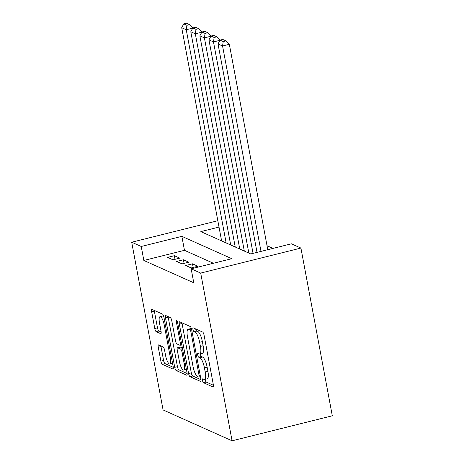 <?xml version="1.0" encoding="UTF-8"?>
<svg xmlns="http://www.w3.org/2000/svg" width="464" height="464" viewBox="0 0 464 464"><rect width="100%" height="100%" fill="white"/><g stroke="black" fill="none" stroke-linecap="round" stroke-linejoin="round"><path stroke-width="0.7" d="M202.495 380.515A1.995 0.551 -104 0 0 203.476 382.713L212.947 386.947A2.854 0.783 -104 0 0 213.121 386.97A2.854 0.783 -104 0 0 213.324 384.604L204.079 335.211A2.854 0.783 -104 0 0 202.675 332.073L193.21 327.833A1.995 0.551 -104 0 0 193.082 327.822A1.995 0.551 -104 0 0 192.943 329.475A1.995 0.551 -104 0 0 193.929 331.679L195.153 332.224A9.123 2.517 -104 0 1 199.648 342.281L200.419 346.399A9.123 2.517 -104 0 1 199.775 353.974A9.123 2.517 -104 0 1 199.207 353.899L197.983 353.353A1.995 0.551 -104 0 0 197.861 353.336A1.995 0.551 -104 0 0 197.716 354.995A1.995 0.551 -104 0 0 198.702 357.193L199.926 357.744A9.123 2.517 -104 0 1 204.421 367.795L205.192 371.913A9.123 2.517 -104 0 1 204.549 379.488A9.123 2.517 -104 0 1 203.986 379.419L202.756 378.868A1.995 0.551 -104 0 0 202.635 378.856A1.995 0.551 -104 0 0 202.495 380.515M205.129 379.343A1.995 0.551 -104 0 0 205.204 379.836A1.995 0.551 -104 0 0 206.184 382.034L213.423 385.271M195.68 328.941A1.995 0.551 -104 0 0 196.637 331L197.861 331.551L195.153 332.224M200.355 353.829A1.995 0.551 -104 0 0 200.425 354.316A1.995 0.551 -104 0 0 201.411 356.52L202.635 357.065L199.926 357.744M158.665 344.943A2.854 0.783 -104 0 0 158.491 344.92A2.854 0.783 -104 0 0 158.288 347.287L160.88 361.143A2.854 0.783 -104 0 0 162.29 364.286L172.799 368.99A2.854 0.783 -104 0 0 172.979 369.013A2.854 0.783 -104 0 0 173.182 366.647L163.937 317.254A2.854 0.783 -104 0 0 162.533 314.116L152.018 309.413A2.854 0.783 -104 0 0 151.844 309.389A2.854 0.783 -104 0 0 151.641 311.756L154.773 328.495A2.854 0.783 -104 0 0 156.177 331.638L160.677 333.651A2.854 0.783 -104 0 0 160.851 333.668A2.854 0.783 -104 0 0 161.054 331.302L159.5 323.002A7.627 2.1 -104 0 1 160.039 316.668A7.627 2.1 -104 0 1 164.268 325.136L170.352 357.651A7.627 2.1 -104 0 1 169.818 363.985A7.627 2.1 -104 0 1 165.584 355.517L164.569 350.1A2.854 0.783 -104 0 0 163.166 346.956L158.665 344.943M213.411 263.262L184.475 250.322L143.846 260.461L141.23 246.483L131.695 242.22L163.084 409.938L232.075 440.8L332.305 415.79L300.916 248.072L291.386 243.809L250.751 253.947L200.825 231.611L219.02 227.07M143.846 260.461L193.772 282.791L191.156 268.818L200.692 273.081L232.075 440.8M188.593 373.543A2.854 0.783 -104 0 0 190.002 376.681L200.512 381.385A2.854 0.783 -104 0 0 200.692 381.408A2.854 0.783 -104 0 0 200.895 379.042L191.649 329.655A2.854 0.783 -104 0 0 190.246 326.511L179.73 321.807A2.854 0.783 -104 0 0 179.551 321.784A2.854 0.783 -104 0 0 179.353 324.15L188.593 373.543L191.301 372.865A2.854 0.783 -104 0 0 192.711 376.008L200.993 379.714M186.656 375.19L176.146 370.487A2.854 0.783 -104 0 1 174.737 367.343L165.497 317.956A2.854 0.783 -104 0 1 165.694 315.584A2.854 0.783 -104 0 1 165.874 315.607L170.375 317.62A2.854 0.783 -104 0 1 171.779 320.763L175.525 340.796A2.854 0.783 -104 0 0 176.929 343.934L179.916 345.274A2.854 0.783 -104 0 0 180.096 345.291A2.854 0.783 -104 0 0 180.293 342.925L176.39 322.074A1.995 0.551 -104 0 1 176.535 320.415A1.995 0.551 -104 0 1 177.637 322.631L187.038 372.841A2.854 0.783 -104 0 1 186.835 375.208A2.854 0.783 -104 0 1 186.656 375.19L186.98 375.109M185.722 265.507L191.168 267.943L197.942 266.255L192.496 263.819L185.722 265.507M176.645 261.447L182.091 263.883L188.865 262.195L183.419 259.759L176.645 261.447M179.788 258.135L174.342 255.699L167.568 257.387L173.014 259.823L179.788 258.135M273.006 248.391L267.026 245.717M217.831 220.725L131.695 242.22M191.156 268.818L231.791 258.68L181.859 236.344L141.23 246.483M200.692 273.081L300.916 248.072M184.475 250.322L181.859 236.344M192.496 263.819L193.175 267.444M183.419 259.759L184.098 263.384M174.342 255.699L175.021 259.324M204.549 379.488L207.257 378.815A9.123 2.517 -104 0 0 207.901 371.241L205.192 371.913M202.635 357.065A9.123 2.517 -104 0 1 207.13 367.123L207.901 371.241M199.775 353.974L202.484 353.295A9.123 2.517 -104 0 0 203.128 345.721L200.419 346.399M197.861 331.551A9.123 2.517 -104 0 1 202.356 341.603L203.128 345.721M181.963 322.805A2.854 0.783 -104 0 0 182.062 323.478L191.301 372.865M198.818 377.104A1.995 0.551 -104 0 0 198.94 377.122A1.995 0.551 -104 0 0 199.079 375.463L190.965 332.114A1.995 0.551 -104 0 0 189.985 329.916L188.691 329.336A9.123 2.517 -104 0 0 188.123 329.266A9.123 2.517 -104 0 0 187.485 336.841L193.03 366.473A9.123 2.517 -104 0 0 197.525 376.53L198.818 377.104M188.691 329.336L191.412 328.663A9.123 2.517 -104 0 0 190.837 328.587L188.123 329.266M187.137 373.514L178.855 369.808L176.146 370.487M168.107 316.605A2.854 0.783 -104 0 0 168.206 317.277L177.445 366.664A2.854 0.783 -104 0 0 178.855 369.808M179.417 361.578A7.627 2.1 -104 0 0 183.645 370.046A7.627 2.1 -104 0 0 184.185 363.712L182.039 352.257A2.854 0.783 -104 0 0 180.635 349.114L177.648 347.78A2.854 0.783 -104 0 0 177.474 347.756A2.854 0.783 -104 0 0 177.271 350.123L179.417 361.578M183.645 370.046L186.354 369.367A7.627 2.1 -104 0 0 186.383 369.361M177.474 347.756L180.183 347.078A2.854 0.783 -104 0 1 180.357 347.101L182.387 348.012M169.818 363.985L172.527 363.306A7.627 2.1 -104 0 0 172.556 363.3M163.746 316.436A7.627 2.1 -104 0 0 162.748 315.996L160.039 316.668M154.251 310.41A2.854 0.783 -104 0 0 154.35 311.077L157.482 327.816A2.854 0.783 -104 0 0 158.885 330.96L161.153 331.975M160.898 345.941A2.854 0.783 -104 0 0 160.996 346.614L163.589 360.47A2.854 0.783 -104 0 0 164.998 363.614L173.281 367.314M267.774 249.702L229.332 44.295L222.558 45.988L261 251.389M257.027 252.381L218.022 43.952L220.052 40.119L223.23 41.54L225.939 40.867L222.761 39.446L220.052 40.119M223.23 41.54L222.558 45.988L218.022 43.952M225.939 40.867L229.332 44.295M219.953 40.31L213.481 41.922L253.054 253.373M248.843 253.095L208.945 39.892L210.975 36.059L214.153 37.48L216.862 36.801L213.684 35.38L210.975 36.059M214.153 37.48L213.481 41.922L208.945 39.892M216.862 36.801L220.122 40.101M210.871 36.25L204.404 37.862L244.302 251.059M239.76 249.029L199.862 35.832L201.898 31.999L205.076 33.42L207.785 32.741L204.607 31.32L201.898 31.999M205.076 33.42L204.404 37.862L199.862 35.832M207.785 32.741L211.045 36.041M201.794 32.19L195.327 33.802L235.225 246.999M230.683 244.969L190.785 31.772L192.821 27.939L195.994 29.36L198.702 28.681L195.53 27.26L192.821 27.939M195.994 29.36L195.327 33.802L190.785 31.772M198.702 28.681L201.968 31.981M192.717 28.13L186.25 29.742L226.148 242.939M221.606 240.909L181.708 27.712L183.738 23.879L186.917 25.3L189.625 24.621L186.447 23.2L183.738 23.879M186.917 25.3L186.25 29.742L181.708 27.712M189.625 24.621L192.885 27.921M206.184 382.034L203.476 382.713M196.637 331L193.929 331.679M201.411 356.52L198.702 357.193M207.13 367.123L204.421 367.795M202.356 341.603L199.648 342.281M213.266 386.866L212.947 386.947M182.062 323.478L179.353 324.15M200.837 381.304L200.512 381.385M192.711 376.008L190.002 376.681M200.17 375.19L199.079 375.463M192.061 331.841L190.965 332.114M191.62 329.504L189.985 329.916M177.445 366.664L174.737 367.343M168.206 317.277L165.497 317.956M181.383 342.652L180.293 342.925M177.434 321.813L176.39 322.074M185.275 363.44L184.185 363.712M183.129 351.985L182.039 352.257M182.509 348.644L180.635 349.114M180.357 347.101L177.648 347.78M171.448 357.379L170.352 357.651M165.358 324.864L164.268 325.136M160.996 333.57L160.677 333.651M158.885 330.96L156.177 331.638M157.482 327.816L154.773 328.495M154.35 311.077L151.641 311.756M173.124 368.909L172.799 368.99M164.998 363.614L162.29 364.286M163.589 360.47L160.88 361.143M160.996 346.614L158.288 347.287M200.46 376.745L198.94 377.122M181.801 344.868L180.096 345.291"/></g></svg>
